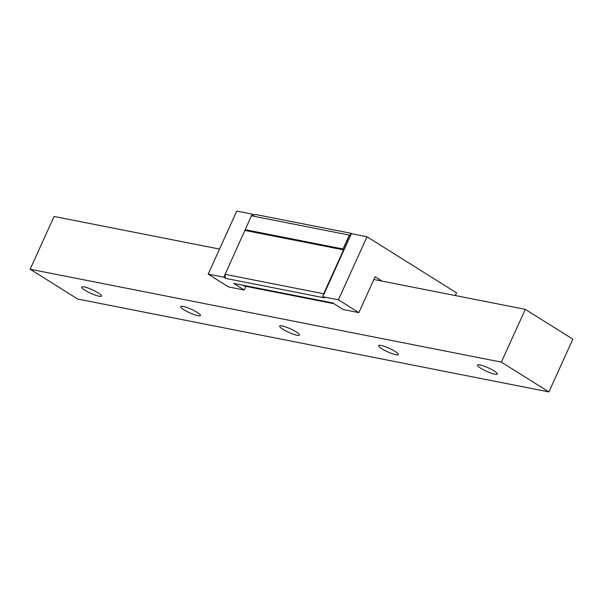 <?xml version="1.0" encoding="UTF-8"?>
<svg xmlns="http://www.w3.org/2000/svg" width="603" height="603" viewBox="0 0 603 603"><rect width="100%" height="100%" fill="white"/><g stroke="black" fill="none" stroke-linecap="round" stroke-linejoin="round"><path stroke-width="0.9" d="M219.537 249.069L54.089 216.462L30.15 269.232L77.704 299.035L548.911 391.92L572.85 339.142L525.296 309.347L501.349 362.117L548.911 391.92M373.883 279.498L525.296 309.347M30.15 269.232L501.349 362.117M494.829 374.222A10.846 1.93 24.4 0 1 483.538 369.827A10.846 1.93 24.4 0 1 477.553 365.109A10.846 1.93 24.4 0 1 480.041 364.951A10.846 1.93 24.4 0 1 491.332 369.345A10.846 1.93 24.4 0 1 497.317 374.071A10.846 1.93 24.4 0 1 494.829 374.222M395.877 354.715A10.846 1.93 24.4 0 1 384.586 350.328A10.846 1.93 24.4 0 1 378.601 345.602A10.846 1.93 24.4 0 1 381.088 345.444A10.846 1.93 24.4 0 1 392.38 349.838A10.846 1.93 24.4 0 1 398.364 354.564A10.846 1.93 24.4 0 1 395.877 354.715M296.925 335.215A10.846 1.93 24.4 0 1 285.634 330.821A10.846 1.93 24.4 0 1 279.649 326.095A10.846 1.93 24.4 0 1 282.129 325.944A10.846 1.93 24.4 0 1 293.427 330.331A10.846 1.93 24.4 0 1 299.412 335.057A10.846 1.93 24.4 0 1 296.925 335.215M197.972 315.708A10.846 1.93 24.4 0 1 186.674 311.314A10.846 1.93 24.4 0 1 180.696 306.588A10.846 1.93 24.4 0 1 183.176 306.437A10.846 1.93 24.4 0 1 194.475 310.831A10.846 1.93 24.4 0 1 200.46 315.55A10.846 1.93 24.4 0 1 197.972 315.708M99.02 296.201A10.846 1.93 24.4 0 1 87.721 291.807A10.846 1.93 24.4 0 1 81.744 287.081A10.846 1.93 24.4 0 1 84.224 286.93A10.846 1.93 24.4 0 1 95.523 291.324A10.846 1.93 24.4 0 1 101.508 296.05A10.846 1.93 24.4 0 1 99.02 296.201M224.919 274.787L251.579 215.452L255.913 214.562L351.474 233.399L350.245 234.899L349.325 235.087L343.024 248.979L343.574 249.876L323.668 293.759L322.763 296.721L324.618 297.882L225.665 278.375L224.919 274.787L223.811 277.214L225.665 278.375M253.757 215.007L252.416 214.163L251.858 215.392M323.871 294.294L351.368 233.67L367.008 236.753L338.411 299.804L358.86 312.618L343.213 309.535L332.645 302.917L233.693 283.41L244.26 290.028L245.934 286.35M242.828 285.211L244.064 285.98L333.881 303.686M223.811 277.214L208.171 274.131L228.62 286.945L244.26 290.028M252.416 214.163L236.768 211.08L208.171 274.131M251.315 215.768L349.325 235.087M245.014 229.66L343.024 248.979M352.16 233.828L351.474 233.399M350.614 235.336L350.245 234.899M224.904 274.29L323.668 293.759M244.81 230.406L343.574 249.876M323.803 293.985L350.456 235.238M322.763 296.721L338.411 299.804M455.303 295.545L456.524 292.847L367.008 236.753M358.86 312.618L375.111 276.792L381.985 281.096"/></g></svg>

